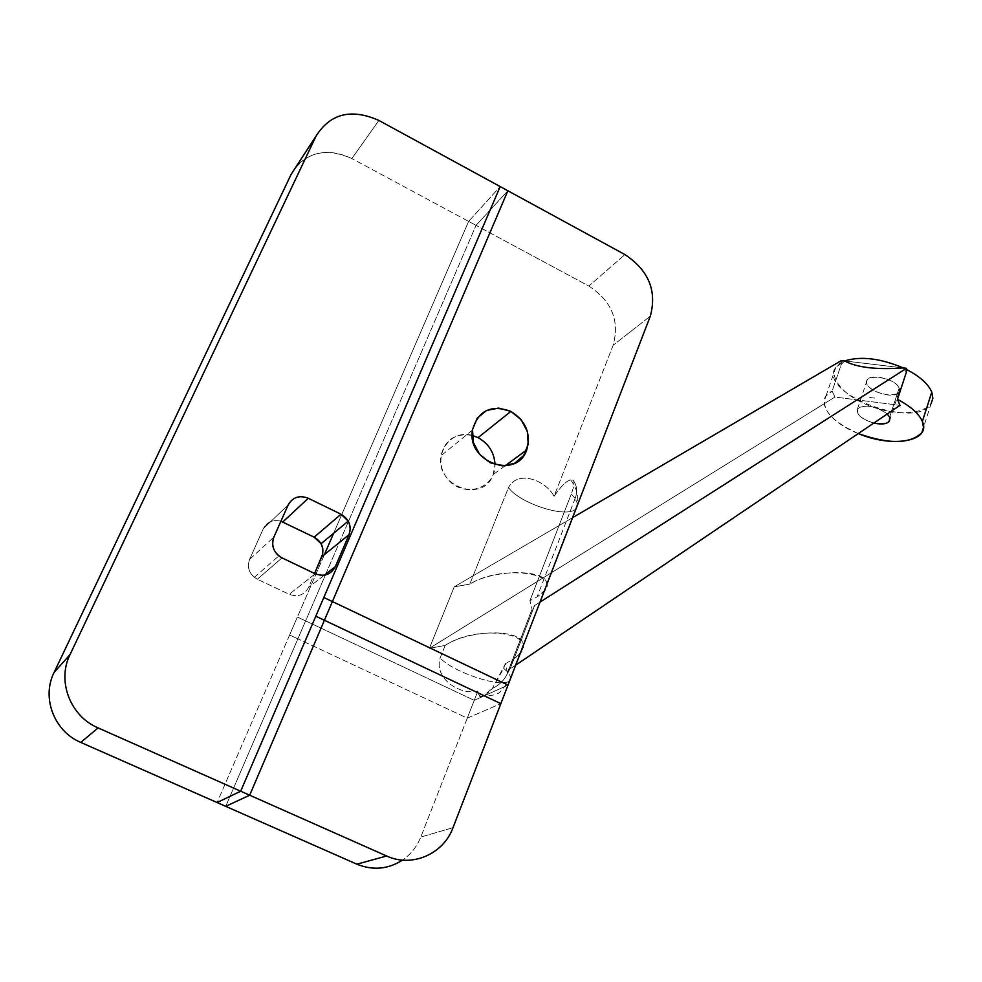 <?xml version="1.0" encoding="UTF-8"?>
<svg xmlns="http://www.w3.org/2000/svg" width="982" height="982" viewBox="0 0 982 982"><rect width="100%" height="100%" fill="white"/><g stroke="black" fill="none" stroke-linecap="round" stroke-linejoin="round"><path stroke-width="0.74" stroke-dasharray="4.91 3.68" d="M546.827 584.462L546.753 583.664C546.176 568.774 493.774 569.094 469.777 584.13L508.504 487.588C519.711 503.41 565.73 518.349 575.477 509.241L576.017 508.762L575.477 509.241C565.73 518.349 519.711 503.41 508.504 487.588C517.637 469.691 545.464 480.026 554.057 496.278C560.98 486.139 566.54 480.677 570.751 479.928L573.193 480.345C576.999 485.439 577.649 491.466 575.17 498.402L537.08 596.884L544.494 590.513M577.711 504.367L575.17 498.402L577.711 504.367M588.856 286.057C611.774 301.093 619.863 320.819 613.136 345.247L554.057 496.278C545.464 480.026 517.637 469.691 508.504 487.588L469.777 584.13L454.236 586.831L429.38 648.353L445.19 645.407L440.145 657.977C433.737 678.869 460.509 695.661 477.866 691.07L474.232 700.35L305.611 620.894L325.41 574.949L305.611 620.894L474.232 700.35L477.866 691.07C478.86 698.816 483.684 697.944 492.338 688.443L505.534 663.574L507.473 672.977L532.109 609.27L534.576 605.575L540.014 602.113L534.576 605.575L510.088 668.938L507.473 672.977L505.534 663.574L512.899 659.413C550.264 635.28 480.971 621.667 445.19 645.407L429.38 648.353L454.236 586.831L469.777 584.13C504.429 562.428 573.316 574.826 537.08 596.884L529.924 600.689L532.109 609.27L529.924 600.689L537.08 596.884L575.17 498.402L571.266 494.093L529.924 600.689L571.266 494.093C574.004 486.655 574.654 482.064 573.193 480.345C569.229 478.332 562.858 483.647 554.057 496.278L613.136 345.247L650.305 316.179L613.136 345.247C619.863 320.819 611.774 301.093 588.856 286.057L476.025 225.357L588.856 286.057L624.92 254.584L588.856 286.057M325.779 574.077L476.025 225.357L325.779 574.077M472.195 435.394C448.529 428.606 430.914 458.324 447.203 478.357C462.694 498.979 495.775 489.208 495.002 464.682L493.21 474.564C483.561 503.717 435.087 486.667 440.93 455.82C445.055 439.592 455.476 432.78 472.195 435.394M572.592 517.661L454.236 586.831L572.592 517.661M333.647 533.263L468.623 221.38L289.616 634.973L297.877 638.84L289.616 634.973L297.399 617.015L305.611 620.894L225.713 806.345L297.877 638.84L467.272 718.161L500.845 703.652L467.272 718.161L474.232 700.35L508.013 685.092L474.232 700.35L467.272 718.161L297.877 638.84L305.611 620.894L297.399 617.015L324.391 554.646M575.17 498.402C577.649 491.466 576.999 485.439 573.193 480.345C574.654 482.064 574.004 486.655 571.266 494.093L575.17 498.402M841.39 360.566L841.255 364.432L832.135 391.106L834.933 397.047L429.38 648.353L834.933 397.047L900.003 405.357L834.933 397.047L832.135 391.106L841.255 364.432L841.39 360.566M515.697 665.145L510.088 668.938L515.697 665.145M445.19 645.407C469.973 628.959 523.001 628.652 523.111 644.953C523.48 649.667 520.067 654.491 512.899 659.413L507.94 672.24L510.984 677.384L507.94 672.24C504.895 679.618 499.691 685.019 492.338 688.443L483.586 695.551C479.817 697.723 477.915 696.226 477.866 691.07C460.509 695.661 433.737 678.869 440.145 657.977L445.19 645.407M509.633 680.87L509.13 681.226C500.071 687.965 452.714 671.946 440.145 657.977C452.714 671.946 500.071 687.965 509.13 681.226L509.633 680.87M468.623 221.38L476.025 225.357L507.866 190.766L476.025 225.357L468.623 221.38L500.194 186.58L468.623 221.38L351.851 158.556L468.623 221.38M906.361 372.227L903.231 367.919L906.361 372.227M931.771 392.113C939.688 411.335 905.232 419.032 872.028 406.769C838.518 395.12 822.118 369.257 844.594 360.946L903.231 367.919L906.484 369.478L903.231 367.919L844.594 360.946L841.255 364.432L844.594 360.946L835.878 367.133C815.797 392.628 915.715 430.988 931.108 403.688L923.522 427.379M532.109 609.27L507.473 672.977L510.088 668.938L534.576 605.575L532.109 609.27M507.94 672.24L503.68 668.361L492.338 688.443C499.691 685.019 504.895 679.618 507.94 672.24L512.899 659.413L505.534 663.574L503.68 668.361L507.94 672.24M858.28 433.565C831.3 421.315 820.535 408.794 825.985 396.016L832.135 391.106C813.796 399.367 828.489 421.99 858.28 433.565M873.796 423.07C859.962 418.467 854.929 413.348 858.685 407.714C867.548 404.535 877.073 406.622 887.262 413.974C875.367 405.799 865.449 404.093 857.519 408.856C855.973 414.478 861.398 419.216 873.796 423.07M467.272 718.161L420.775 837.032C416.945 846.631 410.844 854.328 402.497 860.109C410.844 854.328 416.945 846.631 420.775 837.032L467.272 718.161M291.212 174.195C305.009 152.222 325.226 147.005 351.851 158.556L378.892 120.442L351.851 158.556C330.21 148.417 311.81 150.835 296.662 165.835M289.616 634.973L217.096 802.539L289.616 634.973M249.575 559.396C246.801 567.866 249.391 574.482 257.345 579.233L289.199 594.331C297.791 597.412 304.236 595.129 308.532 587.457L314.596 573.463L308.532 587.457C304.236 595.129 297.791 597.412 289.199 594.331L257.345 579.233L282.006 557.886L257.345 579.233L254.313 577.355C248.63 572.248 247.059 566.27 249.575 559.396L263.372 528.562L249.575 559.396L273.855 537.129L249.575 559.396M280.913 521.246C273.021 519.257 267.178 521.688 263.372 528.562C267.178 521.688 273.021 519.257 280.913 521.246M453.009 827.703L420.775 837.032L453.009 827.703M899.168 388.074C894.528 376.72 861.779 372.767 867.045 384.097C871.795 395.255 903.943 399.33 899.168 388.074L898.96 392.1C893.878 401.122 860.588 388.344 867.229 379.911C870.948 372.939 896.271 379.371 899.168 388.074L889.618 417.166L899.168 388.074M869.684 397.465L875.122 398.164L869.684 397.465M315.234 573.77L289.199 594.331L315.234 573.77M324.404 575.145L308.532 587.457L324.404 575.145M288.131 505.018L263.372 528.562L288.131 505.018M570.751 479.928C578.067 490.349 579.638 500.12 575.477 509.241L546.753 583.664M523.111 644.953L509.13 681.226L499.605 692.543C495.186 695.735 484.384 696.422 483.586 695.551M472.428 430.104L440.93 455.82M505.067 465.849L493.21 474.564M507.436 672.768L532.072 609.073M825.985 396.016L835.878 367.133M898.96 392.1L889.459 421.106M867.229 379.911L857.519 408.856M254.313 577.355L278.839 555.898"/><path stroke-width="1.47" d="M576.017 508.762L577.711 504.367L576.017 508.762M544.494 590.513L546.827 584.462M325.41 574.949L325.779 574.077L325.41 574.949M478.074 437.641L472.195 435.394L478.074 437.641L510.898 411.384C491.025 404.277 478.209 410.513 472.428 430.104C466.499 462.191 516.863 480.186 526.733 449.903C531.164 433.713 525.886 420.873 510.898 411.384L478.074 437.641C488.741 443.668 494.388 452.677 495.002 464.682C494.388 452.677 488.741 443.668 478.074 437.641M540.014 602.113L906.533 368.311L903.231 367.919C876.374 369.858 856.832 367.538 844.594 360.946L841.39 360.566L572.592 517.661L841.39 360.566L844.594 360.946C856.832 367.538 876.374 369.858 903.231 367.919L906.533 368.311L540.014 602.113M650.305 316.179L508.013 685.092L650.305 316.179C657.13 290.868 648.672 270.332 624.92 254.584C648.672 270.332 657.13 290.868 650.305 316.179M900.003 405.357L515.697 665.145L900.003 405.357L897.462 399.367L906.361 372.227L906.533 368.311L906.361 372.227L897.462 399.367L900.003 405.357M510.984 677.384L509.633 680.87L510.984 677.384M324.391 554.646L333.647 533.263M507.866 190.766L624.92 254.584L507.866 190.766L332.395 601.561L508.013 685.092L500.845 703.652L508.013 685.092L332.395 601.561L507.866 190.766L500.194 186.58L507.866 190.766M903.231 367.919C880.277 358.258 860.723 355.938 844.594 360.946C860.723 355.938 880.277 358.258 903.231 367.919M510.898 411.384L521.147 419.695L527.334 431.393L528.242 444.183L523.676 455.587L514.494 463.344L502.477 465.898L490.018 462.682L479.609 454.322L473.361 442.477L472.514 429.551L477.24 418.123L486.544 410.476L498.561 408.082L510.898 411.384M931.771 392.113L922.356 421.45L923.51 427.514L921.791 432.792C910.019 444.11 888.857 444.367 858.28 433.565C892.245 448.136 931.66 441.507 922.356 421.45C918.857 413.582 910.559 406.229 897.462 399.367C910.559 406.229 918.857 413.582 922.356 421.45L931.771 392.113C928.285 383.95 919.852 376.413 906.484 369.478C919.852 376.413 928.285 383.95 931.771 392.113L932.875 398.287L931.108 403.688M889.618 417.166C890.711 423.132 885.445 425.108 873.796 423.07C881.652 424.727 886.869 424.077 889.459 421.106L889.618 417.166L887.262 413.974L889.618 417.166M402.497 860.109C388.111 869.303 372.902 870.666 356.883 864.185L225.713 806.345L356.883 864.185L386.613 855.997L249.686 795.211L225.713 806.345L80.782 742.417C54.133 731.369 41.342 697.686 54.071 672.474L291.212 174.195L315.995 136.191C330.259 113.482 351.225 108.229 378.892 120.442L500.194 186.58L323.827 597.486L332.395 601.561L324.404 620.28L500.845 703.652L453.009 827.703C443.52 854.033 411.949 867.867 386.613 855.997L356.883 864.185C372.902 870.666 388.111 869.303 402.497 860.109M314.596 573.463L321.863 556.696C324.49 548.373 321.912 541.868 314.154 537.166L280.913 521.246L314.154 537.166L321.077 543.721L322.747 548.287L322.71 553.995L314.596 573.463M296.662 165.835L291.212 174.195L54.071 672.474L70.041 654.589L315.995 136.191L291.212 174.195M80.782 742.417L98.114 727.908C70.225 716.259 56.772 680.931 70.041 654.589L54.071 672.474C41.342 697.686 54.133 731.369 80.782 742.417L217.096 802.539L240.688 791.21L98.114 727.908L80.782 742.417M282.006 557.886L315.234 573.77C324.183 577.023 330.885 574.666 335.328 566.675L324.404 575.145L335.328 566.675L349.089 534.638L321.863 556.696L349.089 534.638L350.267 528.868L349.126 522.952L348.242 521.098L341.012 514.224L314.154 537.166L341.012 514.224L308.299 498.267L282.767 521.994L308.299 498.267C299.4 494.903 292.673 497.15 288.131 505.018L273.855 537.129C271.241 544.298 272.91 550.546 278.839 555.898L282.006 557.886C273.708 552.878 270.983 545.967 273.855 537.129L288.131 505.018C292.673 497.15 299.4 494.903 308.299 498.267L341.012 514.224C349.101 519.171 351.802 525.971 349.089 534.638L335.328 566.675C330.885 574.666 324.183 577.023 315.234 573.77L282.006 557.886M324.404 620.28L332.395 601.561L323.827 597.486L315.799 616.205L324.404 620.28L249.686 795.211L386.613 855.997C411.949 867.867 443.52 854.033 453.009 827.703L500.845 703.652L315.799 616.205L500.194 186.58L378.892 120.442C351.225 108.229 330.259 113.482 315.995 136.191L70.041 654.589C56.772 680.931 70.225 716.259 98.114 727.908L240.688 791.21L315.799 616.205L240.688 791.21L217.096 802.539L225.713 806.345L249.686 795.211L240.688 791.21L249.686 795.211L324.404 620.28M526.733 449.903L505.067 465.849M921.791 432.792L923.522 427.379M321.077 543.721L348.242 521.098"/></g></svg>
